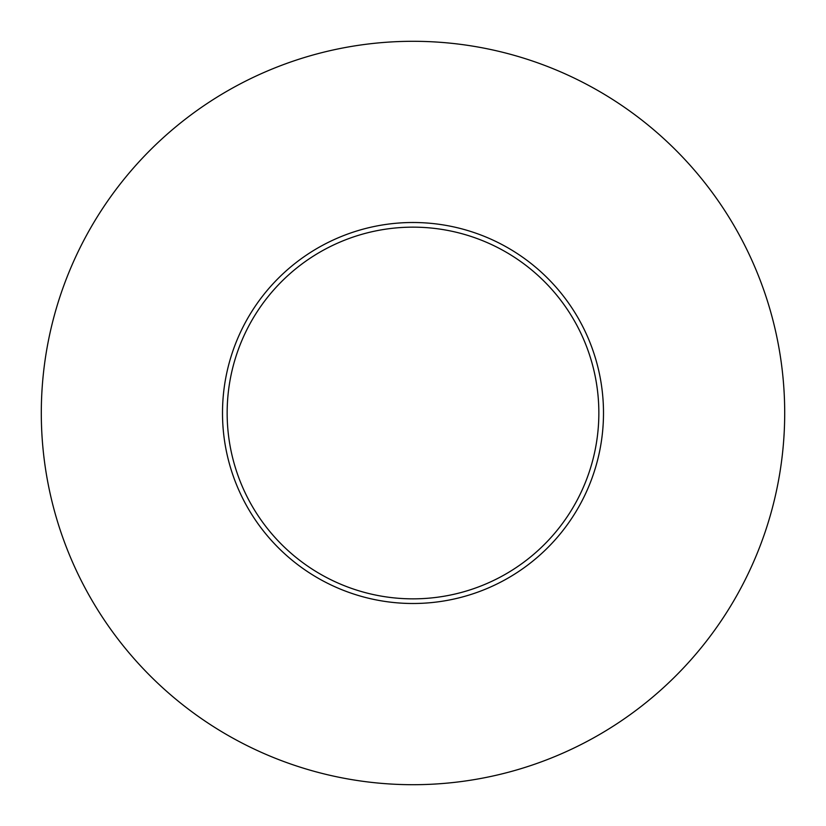 <?xml version="1.0" encoding="UTF-8"?>
<svg xmlns="http://www.w3.org/2000/svg" width="826" height="826" viewBox="0 0 826 826"><rect width="100%" height="100%" fill="white"/><g stroke="black" fill="none" stroke-linecap="round" stroke-linejoin="round"><path stroke-width="1.24" d="M222.504 413A190.496 190.496 0 0 1 413 222.504A190.496 190.496 0 0 1 603.496 413A190.496 190.496 0 0 1 413 603.496A190.496 190.496 0 0 1 222.504 413M598.85 413A185.85 185.85 0 0 0 413 227.15A185.85 185.85 0 0 0 227.15 413A185.85 185.85 0 0 0 413 598.85A185.85 185.85 0 0 0 598.85 413M784.7 413A371.7 371.7 0 0 1 413 784.7A371.7 371.7 0 0 1 41.3 413A371.7 371.7 0 0 1 413 41.3A371.7 371.7 0 0 1 784.7 413"/></g></svg>
